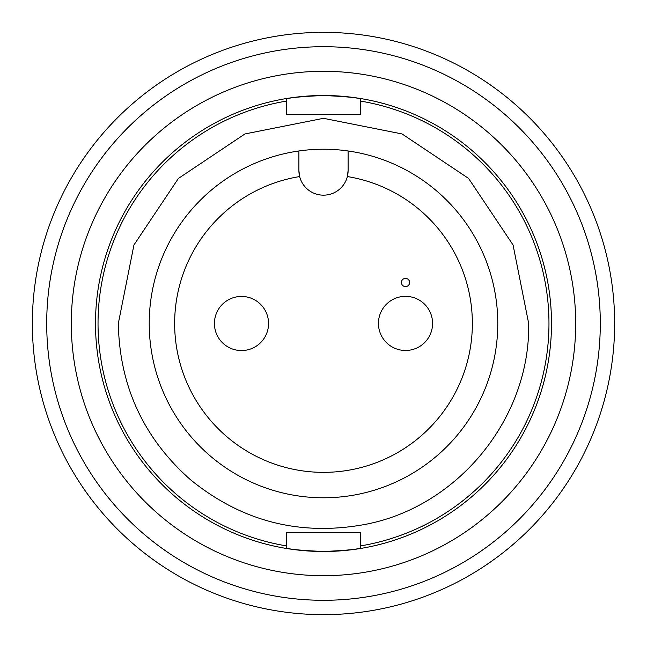 <?xml version="1.0" encoding="UTF-8"?>
<svg xmlns="http://www.w3.org/2000/svg" width="647" height="647" viewBox="0 0 647 647"><rect width="100%" height="100%" fill="white"/><g stroke="black" fill="none" stroke-linecap="round" stroke-linejoin="round"><path stroke-width="0.97" d="M348.102 150.969A174.278 174.278 0 0 0 149.222 323.5A174.278 174.278 0 0 0 323.5 497.778A174.278 174.278 0 0 0 497.778 323.5A174.278 174.278 0 0 0 348.102 150.969L348.102 170.541L347.358 176.566A24.602 24.602 0 0 0 348.102 170.541L348.102 150.969A174.278 174.278 0 0 1 497.778 323.5M299.642 176.566L298.898 170.541L298.898 150.969L298.898 170.541A24.602 24.602 0 0 0 347.358 176.566A148.859 148.859 0 0 1 472.359 323.5A148.859 148.859 0 0 1 323.5 472.359A148.859 148.859 0 0 1 174.641 323.5A148.859 148.859 0 0 1 299.642 176.566M600.295 323.5A276.795 276.795 0 0 0 323.5 46.705A276.795 276.795 0 0 0 46.705 323.5A276.795 276.795 0 0 0 323.5 600.295A276.795 276.795 0 0 0 600.295 323.5M241.485 296.439A27.061 27.061 0 0 0 214.424 323.5A27.061 27.061 0 0 0 241.485 350.561A27.061 27.061 0 0 0 268.554 323.5A27.061 27.061 0 0 0 241.485 296.439M405.515 296.35A27.061 27.061 0 0 0 378.446 323.419A27.061 27.061 0 0 0 405.515 350.48A27.061 27.061 0 0 0 432.576 323.419A27.061 27.061 0 0 0 405.515 296.35M614.65 323.5A291.15 291.15 0 0 0 323.5 32.35A291.15 291.15 0 0 0 32.35 323.5A291.15 291.15 0 0 0 323.5 614.65A291.15 291.15 0 0 0 614.65 323.5M323.5 95.497C345.91 96.532 358.22 97.713 360.403 99.064L360.403 114.365L286.597 114.365L286.597 99.064C288.788 97.713 301.09 96.524 323.5 95.497A228.003 228.003 0 0 0 95.497 323.5A228.003 228.003 0 0 0 323.5 551.503A228.003 228.003 0 0 0 551.503 323.5A228.003 228.003 0 0 0 323.5 95.497M360.403 545.931A225.471 225.471 0 0 0 360.403 101.069M323.5 551.503C345.91 550.468 358.22 549.287 360.403 547.936L360.403 532.635L286.597 532.635L286.597 547.936C288.788 549.287 301.09 550.476 323.5 551.503M286.597 101.069A225.471 225.471 0 0 0 286.597 545.931M401.415 282.496A4.1 4.1 0 0 0 405.515 286.597A4.1 4.1 0 0 0 409.616 282.496A4.1 4.1 0 0 0 405.515 278.396A4.1 4.1 0 0 0 401.415 282.496M298.898 150.969A174.278 174.278 0 0 0 149.222 323.5M575.693 323.5A252.193 252.193 0 0 0 323.5 71.307A252.193 252.193 0 0 0 71.307 323.5A252.193 252.193 0 0 0 323.5 575.693A252.193 252.193 0 0 0 575.693 323.5M528.68 323.5L513.063 244.987L468.59 178.426L402.038 133.945L323.5 118.32L244.962 133.945L178.41 178.426L133.937 244.987L118.32 323.5C119.525 386 143.505 438.011 190.25 479.516C241.614 521.433 299.901 536.403 365.11 524.418C458.092 506.933 530.411 418.091 528.68 323.5"/></g></svg>
